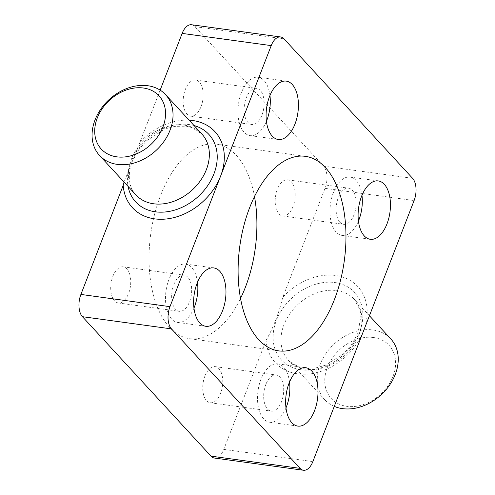 <?xml version="1.0" encoding="UTF-8"?>
<svg xmlns="http://www.w3.org/2000/svg" width="495" height="495" viewBox="0 0 495 495"><rect width="100%" height="100%" fill="white"/><g stroke="black" fill="none" stroke-linecap="round" stroke-linejoin="round"><path stroke-width="0.37" stroke-dasharray="2.48 1.86" d="M334.267 406.383A44.884 34.607 137.3 0 1 324.769 399.731A44.884 34.607 137.3 0 1 326.019 353.374A44.884 34.607 137.3 0 1 373.02 329.973A44.884 34.607 137.3 0 1 390.759 338.877M373.533 337.516A39.272 30.282 137.3 0 1 392.999 376.429A39.272 30.282 137.3 0 1 346.84 406.339A39.272 30.282 137.3 0 1 327.368 367.432A39.272 30.282 137.3 0 1 373.533 337.516M214.391 458.036A16.552 8.891 97.8 0 0 223.777 449.386L266.093 340.3A56.102 43.263 -42.7 0 0 297.526 373.812A56.102 43.263 -42.7 0 0 363.472 331.081A56.102 43.263 -42.7 0 0 335.666 275.498A56.102 43.263 -42.7 0 0 282.713 297.439L325.029 188.354A16.552 8.891 97.8 0 0 323.507 166.103L194.919 26.643A16.552 8.891 97.8 0 0 191.54 24.75M254.48 196.589A98.183 52.755 97.8 0 0 216.303 144.119A98.183 52.755 97.8 0 0 160.584 195.432A98.183 52.755 97.8 0 0 189.628 338.667A98.183 52.755 97.8 0 0 240.521 298.411M285.986 407.88A29.453 15.828 -82.2 0 1 269.688 422.235A29.453 15.828 -82.2 0 1 260.976 379.263A29.453 15.828 -82.2 0 1 277.695 363.868A29.453 15.828 -82.2 0 1 289.526 382.078M204.881 376.163A18.235 9.795 97.8 0 0 210.27 402.763A18.235 9.795 97.8 0 0 220.621 393.234A18.235 9.795 97.8 0 0 215.226 366.634A18.235 9.795 97.8 0 0 204.881 376.163M265.821 384.516A18.235 9.795 97.8 0 0 271.217 411.116A18.235 9.795 97.8 0 0 281.562 401.587A18.235 9.795 97.8 0 0 276.167 374.987A18.235 9.795 97.8 0 0 265.821 384.516M358.442 221.079A29.453 15.828 -82.2 0 1 342.144 235.428A29.453 15.828 -82.2 0 1 336.136 232.056A29.453 15.828 -82.2 0 1 331.638 198.105A29.453 15.828 -82.2 0 1 350.151 177.068A29.453 15.828 -82.2 0 1 356.159 180.44A29.453 15.828 -82.2 0 1 361.981 195.278M279.007 213.871A18.235 9.795 97.8 0 0 282.725 215.956A18.235 9.795 97.8 0 0 294.191 202.931A18.235 9.795 97.8 0 0 291.4 181.912A18.235 9.795 97.8 0 0 287.682 179.827A18.235 9.795 97.8 0 0 276.222 192.852A18.235 9.795 97.8 0 0 279.007 213.871M339.954 222.224A18.235 9.795 97.8 0 0 343.672 224.315A18.235 9.795 97.8 0 0 355.132 211.291A18.235 9.795 97.8 0 0 352.347 190.272A18.235 9.795 97.8 0 0 348.622 188.18A18.235 9.795 97.8 0 0 337.163 201.205A18.235 9.795 97.8 0 0 339.954 222.224M266.421 121.275A29.453 15.828 -82.2 0 1 250.124 135.63A29.453 15.828 -82.2 0 1 241.412 92.658A29.453 15.828 -82.2 0 1 258.124 77.263A29.453 15.828 -82.2 0 1 269.954 95.473M201.05 106.629A18.235 9.795 97.8 0 0 195.661 80.029A18.235 9.795 97.8 0 0 185.309 89.558A18.235 9.795 97.8 0 0 190.705 116.158A18.235 9.795 97.8 0 0 201.05 106.629M261.997 114.982A18.235 9.795 97.8 0 0 256.602 88.382A18.235 9.795 97.8 0 0 246.256 97.911A18.235 9.795 97.8 0 0 251.646 124.511A18.235 9.795 97.8 0 0 261.997 114.982M193.96 308.082A29.453 15.828 -82.2 0 1 177.668 322.431A29.453 15.828 -82.2 0 1 171.66 319.058A29.453 15.828 -82.2 0 1 167.155 285.108A29.453 15.828 -82.2 0 1 185.668 264.07A29.453 15.828 -82.2 0 1 191.676 267.442A29.453 15.828 -82.2 0 1 197.499 282.28M126.924 268.921A18.235 9.795 97.8 0 0 123.199 266.83A18.235 9.795 97.8 0 0 111.74 279.854A18.235 9.795 97.8 0 0 114.524 300.873A18.235 9.795 97.8 0 0 118.249 302.959A18.235 9.795 97.8 0 0 129.709 289.94A18.235 9.795 97.8 0 0 126.924 268.921M187.865 277.274A18.235 9.795 97.8 0 0 184.146 275.189A18.235 9.795 97.8 0 0 172.687 288.208A18.235 9.795 97.8 0 0 175.471 309.226A18.235 9.795 97.8 0 0 179.19 311.318A18.235 9.795 97.8 0 0 190.649 298.293A18.235 9.795 97.8 0 0 187.865 277.274M266.093 340.3C273.296 327.814 278.834 313.527 282.713 297.439M160.145 90.127L139.838 142.492A56.102 43.263 137.3 0 1 189.121 120.192M139.838 142.492L124.053 182.055M201.867 134.021A44.884 34.607 -42.7 0 0 184.128 125.124A44.884 34.607 -42.7 0 0 131.367 159.31A44.884 34.607 -42.7 0 0 135.877 194.875C130.018 189.22 126.473 176.331 132.239 161.525L138.965 149.304L146.514 140.784L164.699 129.164L174.803 126.349L186.293 126.2L191.93 127.58L201.867 134.021M194.065 125.557A49.785 38.387 -42.7 0 0 189.245 124.573A49.785 38.387 -42.7 0 0 130.73 162.49A49.785 38.387 -42.7 0 0 128.069 186.411M336.693 290.584A44.884 34.607 137.3 0 1 354.439 299.481A44.884 34.607 137.3 0 1 358.943 335.053A44.884 34.607 137.3 0 1 306.182 369.233A44.884 34.607 137.3 0 1 288.443 360.335A44.884 34.607 137.3 0 1 283.938 324.763A44.884 34.607 137.3 0 1 336.693 290.584M301.071 369.784A49.785 38.387 137.3 0 1 276.389 320.463A49.785 38.387 137.3 0 1 334.905 282.546A49.785 38.387 137.3 0 1 359.587 331.867A49.785 38.387 137.3 0 1 301.071 369.784M325.029 188.354L414.098 200.568M223.777 449.386L312.852 461.6M194.919 26.643L283.988 38.858M323.507 166.103L412.582 178.318M324.769 399.731L288.443 360.335L298.38 366.776L304.023 368.162L315.507 368.008L325.617 365.192L343.796 353.572L351.345 345.052L358.077 332.832L360.954 315.315L360.051 309.913L354.439 299.481L369.425 315.742M189.628 338.667L278.697 350.881M269.688 422.235L297.817 426.09M210.27 402.763L271.217 411.116M342.144 235.428L370.272 239.289M282.725 215.956L343.672 224.315M258.124 77.263L286.252 81.124M195.661 80.029L256.602 88.382M185.668 264.07L213.797 267.925M123.199 266.83L184.146 275.189M118.249 302.959L179.19 311.318M177.668 322.431L205.796 326.292M190.705 116.158L251.646 124.511M250.124 135.63L278.252 139.485M287.682 179.827L348.622 188.18M350.151 177.068L378.279 180.922M215.226 366.634L276.167 374.987M277.695 363.868L305.817 367.729M216.303 144.119L305.372 156.333"/><path stroke-width="0.74" d="M117.296 164.383A44.884 34.607 -42.7 0 0 164.297 140.982A44.884 34.607 -42.7 0 0 165.547 94.632A44.884 34.607 -42.7 0 0 147.801 85.728A44.884 34.607 -42.7 0 0 100.801 109.129A44.884 34.607 -42.7 0 0 99.551 155.48A44.884 34.607 -42.7 0 0 117.296 164.383M116.777 156.841A39.272 30.282 -42.7 0 0 162.942 126.93A39.272 30.282 -42.7 0 0 143.476 88.017A39.272 30.282 -42.7 0 0 97.311 117.928A39.272 30.282 -42.7 0 0 116.777 156.841M189.121 120.192A56.102 43.263 137.3 0 1 192.784 120.545A56.102 43.263 137.3 0 1 220.597 176.127A56.102 43.263 137.3 0 1 154.65 218.858A56.102 43.263 137.3 0 1 123.212 185.347L80.902 294.432A16.552 8.891 97.8 0 0 82.417 316.682L211.012 456.143A16.552 8.891 97.8 0 0 214.391 458.036L303.46 470.25A16.552 8.891 -82.2 0 1 300.081 468.357L171.493 328.897A16.552 8.891 -82.2 0 1 169.971 306.646L271.223 45.614A16.552 8.891 -82.2 0 1 280.609 36.964A16.552 8.891 -82.2 0 1 283.988 38.858L412.582 178.318A16.552 8.891 -82.2 0 1 414.098 200.568L312.852 461.6A16.552 8.891 -82.2 0 1 303.46 470.25M369.425 315.742L390.759 338.877A44.884 34.607 137.3 0 1 389.509 385.228A44.884 34.607 137.3 0 1 342.509 408.629A44.884 34.607 137.3 0 1 334.267 406.383M240.521 298.411A98.183 52.755 97.8 0 0 245.347 287.354A98.183 52.755 97.8 0 0 254.48 196.589M334.416 299.568A98.183 52.755 -82.2 0 1 278.697 350.881A98.183 52.755 -82.2 0 1 249.653 207.646A98.183 52.755 -82.2 0 1 305.372 156.333A98.183 52.755 -82.2 0 1 334.416 299.568M289.526 382.078A29.453 15.828 -82.2 0 1 286.407 406.841A29.453 15.828 -82.2 0 1 285.986 407.88M314.535 410.695A29.453 15.828 -82.2 0 1 297.817 426.09A29.453 15.828 -82.2 0 1 289.105 383.118A29.453 15.828 -82.2 0 1 305.817 367.729A29.453 15.828 -82.2 0 1 314.535 410.695M361.981 195.278A29.453 15.828 -82.2 0 1 358.442 221.079M384.287 184.295A29.453 15.828 -82.2 0 1 388.785 218.252A29.453 15.828 -82.2 0 1 370.272 239.289A29.453 15.828 -82.2 0 1 364.264 235.911A29.453 15.828 -82.2 0 1 359.766 201.96A29.453 15.828 -82.2 0 1 378.279 180.922A29.453 15.828 -82.2 0 1 384.287 184.295M269.954 95.473A29.453 15.828 -82.2 0 1 266.836 120.236A29.453 15.828 -82.2 0 1 266.421 121.275M269.54 96.519A29.453 15.828 -82.2 0 1 286.252 81.124A29.453 15.828 -82.2 0 1 294.964 124.09A29.453 15.828 -82.2 0 1 278.252 139.485A29.453 15.828 -82.2 0 1 269.54 96.519M199.782 322.919A29.453 15.828 -82.2 0 1 195.284 288.962A29.453 15.828 -82.2 0 1 213.797 267.925A29.453 15.828 -82.2 0 1 219.805 271.297A29.453 15.828 -82.2 0 1 224.303 305.254A29.453 15.828 -82.2 0 1 205.796 326.292A29.453 15.828 -82.2 0 1 199.782 322.919M197.499 282.28A29.453 15.828 -82.2 0 1 193.96 308.082M124.053 182.055L123.212 185.347M280.609 36.964L191.54 24.75A16.552 8.891 97.8 0 0 182.148 33.4L160.145 90.127M99.551 155.48L135.877 194.875A44.884 34.607 -42.7 0 0 153.617 203.779A44.884 34.607 -42.7 0 0 206.378 169.593A44.884 34.607 -42.7 0 0 201.867 134.021L165.547 94.632M128.069 186.411A49.785 38.387 -42.7 0 0 155.405 211.81A49.785 38.387 -42.7 0 0 213.92 173.894A49.785 38.387 -42.7 0 0 194.065 125.557M80.902 294.432L169.971 306.646M211.012 456.143L300.081 468.357M82.417 316.682L171.493 328.897M182.148 33.4L271.223 45.614"/></g></svg>
